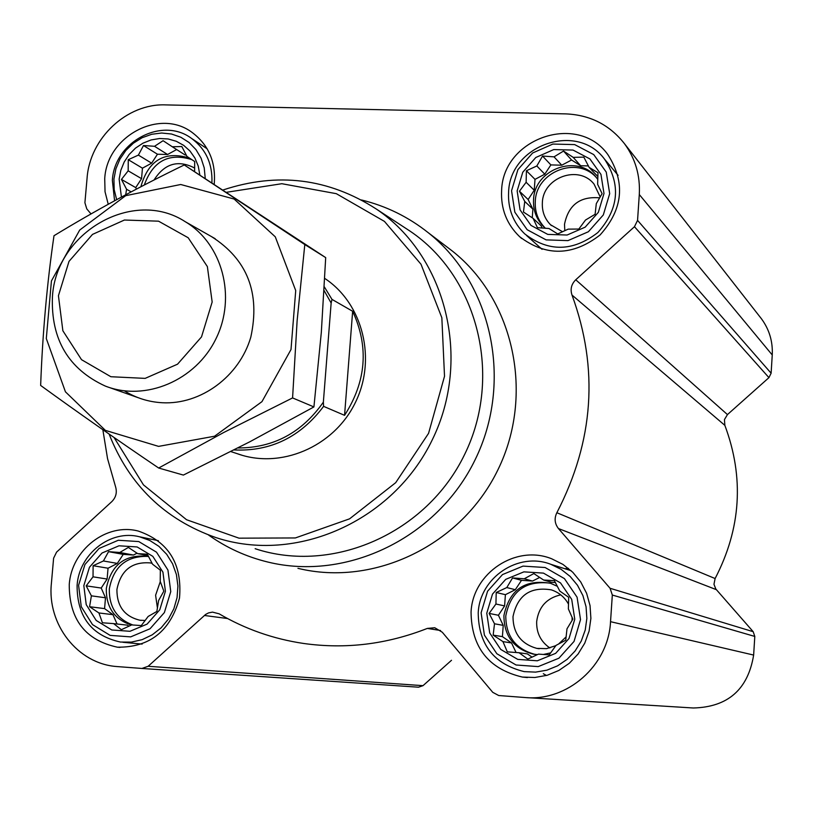 <?xml version="1.0" encoding="UTF-8"?>
<svg xmlns="http://www.w3.org/2000/svg" width="813" height="813" viewBox="0 0 813 813"><rect width="100%" height="100%" fill="white"/><g stroke="black" fill="none" stroke-linecap="round" stroke-linejoin="round"><path stroke-width="1.22" d="M102.845 429.701L107.55 458.654L115.568 486.784C117.235 492.454 115.974 497.414 111.798 501.641L56.585 552.108L53.607 558.185L51.392 583.439C46.991 624.242 77.56 663.682 116.584 666.528L141.929 668.459L148.139 666.284L205.659 614.425L208.555 612.9L212.508 612.118L219.124 613.815C245.18 629.079 273.31 638.957 303.513 643.449C345.474 649.363 386.744 644.353 427.323 628.419L434.731 627.727L442.272 632.219L492.759 692.341L498.715 695.522L524.873 697.513C567.342 701.71 608.52 665.451 610.533 621.681L612.321 595.045L610.075 588.287L558.46 528.552C554.669 523.653 554.131 518.379 556.854 512.729C593.876 441.154 598.927 368.604 572.006 295.058C570.096 289.286 571.346 284.184 575.746 279.774L634.465 226.705L637.555 220.384L639.292 194.531C640.339 175.588 635.4 158.647 624.475 143.698C609.648 124.867 590.126 114.938 565.899 113.891L165.73 104.897C127.031 103.231 89.826 138.058 87.072 178.179L84.908 202.732L86.778 208.89L91.015 213.931M575.746 279.774L727.452 414.589L768.946 377.639L771.12 373.208L772.248 354.966C772.909 341.582 769.332 329.55 761.507 318.859L760.135 317.1M727.452 414.589L724.444 419.589L724.85 425.351C744.322 477.424 741.08 528.48 715.115 578.541L713.966 584.283L715.796 588.988L753.184 631.691L754.799 636.437L753.641 655.065C747.99 689.475 727.889 707.117 693.316 707.991L526.987 697.645M141.929 668.459L418.522 687.198L423.004 685.664L451.51 660.288M512.556 577.921L524.243 578.785L533.836 573.561L543.633 580.045L554.385 580.645L559.801 591.061L568.694 597.311L568.368 608.907L572.87 619.14L566.996 628.805L565.736 640.227L556.041 645.37L549.232 654.861L538.46 654.119L527.82 659.099L519.019 652.727L507.302 651.853L502.942 641.609L493.156 635.116L494.507 623.784L489.121 613.409L495.93 604.018L496.215 592.494L506.794 587.565L512.556 577.921L521.499 580.33L515.31 589.699L505.401 594.679L504.599 605.909L498.42 615.268L503.217 625.38L502.414 636.64L511.54 642.951L516.072 652.504M486.774 613.215L492.495 594.11L505.727 579.354L523.897 571.854L543.45 573.114L560.523 582.921L571.712 599.384L574.761 619.232L569.019 638.51L555.645 653.357L537.322 660.796L517.718 659.373L500.727 649.424L489.711 632.951L486.774 613.215M108.546 551.661L119.755 552.484L128.373 547.423L137.743 553.653L147.336 554.181L152.559 564.212L160.344 570.187L160.212 581.366L163.84 591.163L158.606 600.502L156.868 611.457L148.149 616.457L141.299 625.573L131.686 624.912L121.35 629.699L113.657 623.622L102.428 622.778L98.922 612.961L89.572 606.722L91.391 595.838L86.188 585.848L93.028 576.824L93.119 565.716L103.403 560.97L108.546 551.661L123.251 554.375L117.336 563.409L108.048 568.226L107.113 579.039L101.208 588.053L105.497 597.779L104.572 608.612L112.946 614.669L117.062 623.998M83.83 585.655L89.46 567.261L102.001 553.033L119.003 545.787L137.133 546.956L152.814 556.346L162.925 572.149L165.415 591.234L159.765 609.791L147.102 624.099L129.958 631.295L111.788 629.984L96.188 620.451L86.219 604.628L83.83 585.655M125.7 194.764L126.574 189.266L121.442 179.419L128.169 170.821L128.271 159.694L138.393 155.1L143.495 145.527L154.531 146.299L163.078 140.7L172.305 146.767L181.827 146.533L186.97 156.431L194.693 161.533L194.602 171.472M121.411 197.071L119.145 179.134L120.812 170.334L124.206 161.99L129.186 154.47L135.517 148.108L142.925 143.2L151.076 139.948L159.612 138.515L168.149 138.962L176.299 141.279L183.687 145.364L189.998 151.035L194.917 158.037L198.24 166.065L199.795 174.744M542.535 156.045L554.039 156.848L563.531 151.055L573.185 157.356L583.825 157.133L589.151 167.397L597.972 172.722L597.636 184.338L602.108 193.657L596.305 203.616L595.106 214.297L585.512 220.028L578.826 229.053L568.165 229.134L557.708 233.941L548.978 228.504L537.444 227.691L533.104 218.351L523.46 212.041L524.751 201.431L519.446 191.207L526.123 182.275L526.418 170.74L536.834 165.974L542.535 156.045L550.879 164.907L544.781 174.185L535.005 179.368L534.232 190.252L528.135 199.531L532.881 209.134L532.271 217.803M517.149 190.913L522.769 172.234L535.808 157.488L553.734 149.572L573.033 150.07L589.892 158.921L600.959 174.419L603.988 193.494L598.348 212.335L585.167 227.162L567.088 235.028L547.738 234.388L530.97 225.394L520.066 209.876L517.149 190.913M108.231 204.266L105.04 191.777L104.725 178.708C106.818 136.106 159.836 107.865 192.244 132.549C208.707 145.019 216.034 162.173 214.226 184.012M69.247 584.659C71.432 549.852 106.452 522.556 138.352 531.082C168.677 541.641 182.397 563.978 179.5 598.104C170.374 631.183 149.673 647.544 117.397 647.189C85.263 640.197 69.217 619.354 69.247 584.659M471.052 612.138C472.709 573.002 515.909 544.232 551.712 558.795L562.911 564.385L572.738 572.23L580.756 582.006L586.61 593.297L590.045 605.604L590.888 618.388L589.1 631.091L584.76 643.154L578.073 654.038L569.313 663.276L558.866 670.451L547.22 675.268L534.863 677.493L522.353 677.066C488.603 669.028 471.499 647.382 471.052 612.138M501.621 190.455C502.912 138.291 577.576 112.468 607.748 154.429C625.725 182.366 623.154 209.226 600.065 234.987C572.728 256.085 545.919 256.644 519.609 236.674C506.682 224.175 500.686 208.768 501.621 190.455M445.87 246.105L452.506 251.166C514.283 300.129 534.669 394.976 497.902 469.843C461.591 544.934 374.437 587.098 297.944 568.328M226.736 192.254L281.847 183.708L336.318 193.677L384.447 221.4L421.002 264.235L441.845 317.761L444.518 376.267L428.563 433.349L395.697 482.678L349.58 518.836L295.363 537.952L239.002 538.165L186.553 519.731L143.464 484.883L114.033 437.475M324.753 278.422C363.198 303.737 377.008 359.844 354.925 403.421C333.249 447.211 280.17 469.508 237.02 453.603M223.209 189.927C277.507 171.97 328.493 178.311 376.155 208.931C446.246 256.034 472.109 358.97 432.191 439.996C392.974 521.357 296.105 564.131 215.984 537.606C164.805 519.619 129.176 485.107 109.115 434.071M404.803 227.691L409.945 231.055C477.953 276.776 503.125 376.317 464.569 454.579C426.693 533.165 332.903 574.425 255.15 548.704M361.45 199.968C386.063 205.963 408.36 216.898 428.349 232.782C492.292 283.473 513.359 381.907 475.158 459.68C437.445 537.678 347.049 581.498 267.884 562.057C246.288 556.803 226.492 547.779 208.484 534.984M564.832 568.714L568.409 568.348M546.478 675.471L543.318 673.692M511.55 190.75L517.901 169.653L532.627 152.996L552.87 144.053L574.679 144.602L593.734 154.592L606.254 172.102L609.679 193.657L603.307 214.957L588.399 231.735L567.962 240.618L546.092 239.876L527.149 229.703L514.842 212.173L511.55 190.75M508.603 192.173C509.771 145.029 577.088 121.544 604.587 159.226C621.122 184.602 618.876 209.032 597.86 232.538C572.931 251.745 548.531 252.172 524.649 233.809C513.105 222.508 507.759 208.626 508.603 192.173M116.655 199.642L114.166 189.531L113.942 178.972L115.913 168.758L119.948 159.094L125.863 150.435L133.362 143.2L142.112 137.732L151.696 134.277L161.645 133.017L171.513 134.013L180.811 137.234L189.094 142.519L195.974 149.622L201.096 158.21L204.236 167.874L205.211 178.149M114.582 200.77L112.367 180.384C114.257 141.848 162.133 116.239 191.543 138.413C205.801 149.013 212.589 163.708 211.919 182.488M78.576 585.299L84.938 564.517L99.095 548.46L118.292 540.259L138.779 541.57L156.503 552.169L167.935 570.035L170.76 591.6L164.368 612.575L150.049 628.754L130.68 636.884L110.141 635.38L92.509 624.608L81.27 606.732L78.576 585.299M77.093 585.421C79.054 553.958 110.629 529.233 139.49 536.773L149.734 540.442L158.942 546.377L166.695 554.303L172.62 563.866L176.421 574.608L177.925 586.031L177.061 597.606L173.86 608.764L168.464 619.008L161.147 627.829L152.244 634.821L142.173 639.648L131.421 642.097L120.497 642.057C91.513 635.624 77.052 616.742 77.093 585.421M481.103 612.829L487.566 591.244L502.505 574.578L523.033 566.102L545.116 567.515L564.415 578.592L577.078 597.189L580.523 619.628L574.039 641.427L558.917 658.205L538.196 666.609L516.042 664.993L496.855 653.733L484.406 635.116L481.103 612.829M478.217 612.86C479.711 577.576 518.46 551.519 550.838 564.313L561.112 569.324L570.137 576.417L577.504 585.289L582.901 595.563L586.061 606.783L586.854 618.449L585.228 630.034L581.275 641.03L575.137 650.959L567.118 659.353L557.566 665.847L546.915 670.166L535.625 672.117L524.212 671.619C493.918 664.15 478.593 644.557 478.217 612.86M519.446 191.207L528.135 199.531M526.123 182.275L534.232 190.252M524.751 201.431L532.881 209.134M533.104 218.351L541.123 225.821L542.23 228.057M589.151 167.397L597.89 176.584M573.185 157.356L580.634 165.72L571.569 160.009L561.753 165.202L550.879 164.907M588.399 165.933L580.634 165.72M563.531 151.055L571.569 160.009M554.039 156.848L561.753 165.202M536.834 165.974L544.781 174.185M526.418 170.74L535.005 179.368M597.809 179.429L596.244 177.417C577.819 153.362 534.304 168.992 533.562 199.693C533.013 210.211 536.346 219.154 543.562 226.532L545.482 228.28M564.801 230.729L564.507 224.297C568.439 204.906 580.167 196.096 599.709 197.864M562.555 231.756L550.482 224.713C544.619 218.626 541.915 211.289 542.362 202.681C542.982 177.397 578.724 164.429 594.039 184.104L600.228 196.98M545.015 227.884C537.993 220.547 534.751 211.715 535.3 201.37C536.052 171.665 577.382 155.568 596.518 177.742M121.442 179.419L135.73 187.61L136.411 189.104M128.169 170.821L141.553 178.667L135.73 187.61M126.574 189.266L131.157 191.868M172.305 146.767L185.11 154.978L186.258 155.009M154.531 146.299L167.559 154.5L157.458 154.226L151.635 163.179L142.448 168.179L141.553 178.667M176.655 149.551L167.559 154.5M143.495 145.527L157.458 154.226M138.393 155.1L151.635 163.179M128.271 159.694L142.448 168.179M189.429 158.047C164.5 150.649 148.312 160.222 140.862 186.777M86.188 585.848L101.208 588.053M93.028 576.824L107.113 579.039M91.391 595.838L105.497 597.779M89.572 606.722L104.572 608.612M98.922 612.961L112.946 614.669M113.657 623.622L127.499 625.167L128.942 626.213M137.743 553.653L148.108 555.614M119.755 552.484L133.474 555.045L123.251 554.375M137.051 553.186L133.474 555.045M103.403 560.97L117.336 563.409M93.119 565.716L108.048 568.226M148.688 556.702L146.848 556.244C124.521 554.436 111.015 565.157 106.31 588.409C106.036 607.291 114.409 619.496 131.411 625.045M489.121 613.409L498.42 615.268M495.93 604.018L504.599 605.909M494.507 623.784L503.217 625.38M493.156 635.116L502.414 636.64M502.942 641.609L511.54 642.951M519.019 652.727L527.393 653.906L532.068 657.138M543.633 580.045L551.631 582.301L555.391 582.545M524.243 578.785L532.515 581.051L521.499 580.33M539.71 577.433L532.515 581.051M506.794 587.565L515.31 589.699M496.215 592.494L505.401 594.679M557.372 586.315L550.625 583.317C524.964 578.927 509.395 589.699 503.908 615.644C504.08 635.959 513.806 648.774 533.064 654.089L537.413 654.617M543.389 654.465L550.706 652.849M154.033 180.008C164.348 163.83 177.58 159.673 193.738 167.569L194.673 168.21M144.297 184.998C153.007 160.974 168.85 152.519 191.817 159.633M157.448 608.154L155.598 595.238L160.303 581.58M145.212 620.461L139.948 620.238C124.552 616.498 116.869 606.264 116.909 589.527C120.761 570.38 131.879 561.509 150.273 562.911L152.143 563.368M132.926 625.004C116.828 619.008 108.962 606.965 109.328 588.846C113.546 566.763 126.279 555.95 147.529 556.397M549.852 647.961C540.696 641.589 536.306 632.758 536.682 621.467C538.663 606.955 546.682 598.083 560.726 594.852M555.838 645.654L546.529 648.642L536.783 648.388C521.052 643.886 513.125 633.317 512.993 616.681C517.454 595.38 530.218 586.447 551.305 589.862C558.877 592.352 564.618 597.138 568.541 604.211M572.108 617.362L572.078 620.482M566.143 636.853L558.561 644.048M535.442 654.445L534.842 654.343C515.635 649.048 505.94 636.274 505.767 616.02C510.696 591.264 525.462 580.309 550.066 583.145M324.113 290.576L331.145 303.036L323.361 402.14C301.938 432.689 273.442 447.963 237.874 447.963M323.361 402.14L323.594 406.358C300.464 437.099 270.597 451.632 234.002 449.945M324.316 286.857L331.999 299.397L331.145 303.036M331.999 299.397L352.649 311.267L344.56 415.331C366.328 381.388 369.021 346.704 352.649 311.267M323.594 406.358L344.56 415.331M58.434 295.729L69.003 261.38L92.509 234.398L124.419 220.028L158.545 221.177L188.179 237.742L207.366 266.583L212.163 302.009L201.512 336.907L177.549 364.183L145.151 378.38L110.863 376.724L81.524 359.681L62.865 330.769L58.434 295.729M52.428 296.938C55.863 232.203 133.362 187.722 185.283 221.725C222.406 243.778 236.634 296.897 216.034 338.615C195.862 380.555 145.354 401.896 105.212 386.033C68.485 369.092 50.884 339.387 52.428 296.938M184.256 164.958L325.698 257.609L321.328 332.314L313.92 406.927L249.957 441.713L183.382 475.077L158.667 468.024L223.626 432.546L292.578 397.923L297.121 320.739L304.804 244.55L184.256 164.958C138.007 187.407 94.582 211.004 53.993 235.719C47.012 283.656 42.561 333.564 40.65 385.443C76.9 411.785 116.239 439.315 158.667 468.024M313.92 406.927L292.578 397.923M325.698 257.609L304.804 244.55M124.419 390.86C135.954 398.014 148.576 401.978 162.275 402.74C200.791 404.854 239.357 376.46 250.8 337.182C260.424 292.934 247.315 259.408 211.482 236.593M158.586 446.378L214.561 436.225L261.959 401.652L291.003 349.539L295.719 290.576L275.282 236.827L234.124 199.043L180.72 184.5L125.7 195.669L79.694 230.059L51.432 280.922L46.3 338.523L65.436 391.815L105.385 430.382L158.586 446.378M148.139 666.284L423.004 685.664M204.368 615.461L227.559 618.541M427.323 628.419L440.565 630.512M610.533 621.681L753.641 655.065M612.321 595.045L754.799 636.437M610.075 588.287L753.184 631.691M558.46 528.552L716.324 589.649M556.854 512.729L715.115 578.541M572.006 295.058L724.85 425.351M634.465 226.705L768.946 377.639M637.555 220.384L771.12 373.208M639.292 194.531L772.248 354.966M624.475 143.698L761.507 318.859M376.155 208.931L409.945 231.055M428.349 232.782L452.506 251.166M519.609 236.674L521.712 238.514M522.353 677.066L527.413 677.564M117.397 647.189L120.029 647.412M526.539 235.485L542.078 249.317M604.587 159.226L618.104 175.354M191.543 138.413L207.142 148.789M122.875 642.28L142.143 644.089M139.49 536.773L158.372 540.686M550.838 564.313L571.133 570.696M550.482 224.713L551.448 225.628M543.562 226.532L544.751 227.65M139.948 620.238L141.238 620.4M536.783 648.388L539.243 648.764M533.064 654.089L534.842 654.343M230.821 451.571L241.939 455.219M109.643 387.608L137.763 397.547M185.283 221.725L215.181 238.697"/></g></svg>
